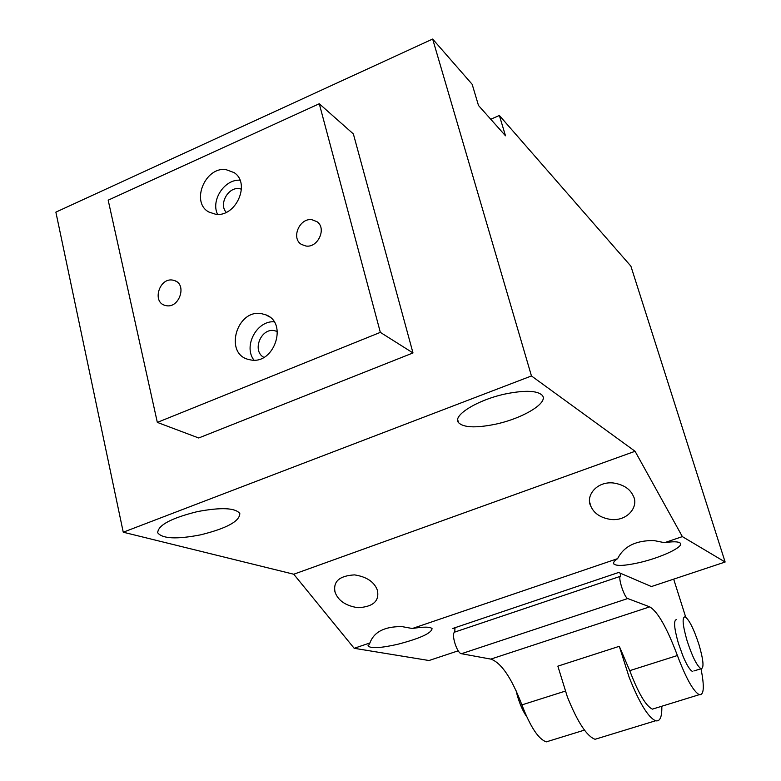 <?xml version="1.0" encoding="UTF-8"?>
<svg xmlns="http://www.w3.org/2000/svg" width="781" height="781" viewBox="0 0 781 781"><rect width="100%" height="100%" fill="white"/><g stroke="black" fill="none" stroke-linecap="round" stroke-linejoin="round"><path stroke-width="1.17" d="M455.03 628.92L452.843 628.441L618.64 572.473L651.422 586.551L725.129 562.027L630.882 266.145L499.362 115.481L505.502 135.796L478.489 105.484L472.173 84.319L432.654 39.05L531.461 375.954L635.07 451.281L682.36 536.615L725.129 562.027M432.654 39.05L55.871 212.139L123.252 532.212L293.754 574.23L354.183 648.298L429.013 660.521L458.232 650.807M354.183 648.298L369.921 642.948L368.222 646.102C371.209 648.63 381.001 648.035 397.578 644.325C419.963 638.467 431.454 633.235 432.059 628.646C430.292 626.704 423.722 626.655 412.348 628.51L617.615 558.649C614.081 561.051 612.851 562.867 613.934 564.097C616.892 566.235 625.317 565.747 639.19 562.642C661.156 557.673 684.703 546.573 680.163 543.049C678.318 541.516 673.115 541.389 664.533 542.688L682.36 536.615M412.348 628.51L402.02 626.616C384.721 626.401 374.021 631.839 369.921 642.948M123.252 532.212L531.461 375.954M664.533 542.688L654.039 540.569C635.949 540.306 623.804 546.329 617.615 558.649M293.754 574.23L635.07 451.281M358.001 607.716C345.866 605.88 338.232 600.735 335.098 592.291C332.852 581.572 339.335 575.773 354.545 574.884C366.621 576.768 374.216 581.845 377.33 590.094C379.693 600.95 373.25 606.827 358.001 607.716M611.152 519.502C600.911 518.018 594.165 513.644 590.905 506.371C585.242 496.462 596.186 481.213 613.134 482.951C623.258 484.454 629.945 488.75 633.206 495.828C639.102 505.981 628.022 521.2 611.152 519.502M494.353 424.434C475.414 428.154 463.465 427.558 458.506 422.648C451.926 415.502 478.431 399.267 506.976 393.624C525.515 390.1 537.24 390.627 542.141 395.215C549.355 402.674 522.235 418.85 494.353 424.434M200.678 534.829C176.74 539.466 162.428 538.792 157.723 532.808C157.967 525.193 171.185 518.135 197.378 511.614C221.121 507.162 235.266 507.787 239.806 513.478C239.796 521.23 226.754 528.346 200.678 534.829M490.751 119.249L499.362 115.481M217.587 214.345C210.538 200.414 224.567 178.995 239.982 180.226M226.236 212.334C218.573 204.339 228.042 186.932 239.142 188.641L241.475 189.139M225.973 169.614L234.075 172.601C251.043 183.242 235.813 217.596 215.605 214.238L208.937 212.061C190.486 202.543 204.973 166.499 225.973 169.614M380.337 332.364L319.273 103.756L108.178 200.17L157.332 422.404L380.337 332.364L412.993 352.944L353.363 133.932L319.273 103.756M305.927 246.025C317.994 248.075 326.956 228.257 316.949 221.667L311.883 219.705C299.474 217.723 290.796 238.322 301.476 244.443L305.927 246.025M166.509 305.722C179.288 308.153 187.059 284.85 174.885 280.691L172.523 280.076C159.48 277.733 152.031 301.593 164.664 305.283L166.509 305.722M261.323 313.62C236.633 309.12 224.01 353.637 248.407 359.436L250.769 359.943C274.336 364.707 288.296 322.66 265.804 314.821L261.323 313.62M412.993 352.944L198.696 437.985L157.332 422.404M253.981 360.139C243.086 346.403 256.637 320.552 274.102 321.782M263.861 357.356C251.775 351.099 260.727 327.991 274.219 330.597L277.411 331.534M550.361 740.622L546.339 741.862C538.548 739.295 530.406 726.974 521.893 704.892C511.633 677.996 501.275 662.737 490.819 659.105L461.444 653.717C456.983 653.463 450.822 633.528 454.747 632.083L455.011 627.709M673.671 579.151L685.728 617.185M620.29 573.186L620.436 576.3C617.732 577.335 624.458 597.826 627.739 598.539L649.714 606.866C657.719 611.533 666.945 627.748 677.4 655.523L629.74 670.654L619.304 646.307L557.859 666.154L567.377 696.916C577.549 722.142 586.785 736.268 595.063 739.285L599.642 737.889M620.436 576.3L454.747 632.083M516.134 690.814L517.178 695.061C519.726 704.032 522.919 711.257 526.736 716.743M693.87 670.977L700.996 668.741C704.198 668.39 703.525 660.355 698.985 644.628C693.811 628.91 689.184 619.645 685.074 616.844C681.94 617.107 682.604 625.073 687.075 640.732C692.269 656.567 696.906 665.9 700.996 668.741C704.56 686.763 703.993 695.402 699.249 694.68C693.333 691.38 686.05 678.328 677.4 655.523M692.444 671.416C690.004 670.264 686.88 665.246 683.072 656.362L678.445 643.495C674.023 627.846 673.407 619.88 676.629 619.587M655.562 708.162L652.399 709.138C645.897 706.063 638.341 693.235 629.74 670.654M619.304 646.307L629.183 677.371C639.356 702.949 648.162 717.407 655.601 720.756C660.023 721.771 662.093 716.929 661.81 706.239M565.239 691.136L521.893 704.892M649.714 606.866L490.819 659.105M627.739 598.539L461.444 653.717M368.222 646.102L368.066 645.487M590.905 506.371L589.821 502.71M458.506 422.648L457.705 419.748M157.723 532.808L157.557 532.027M335.098 592.291L334.668 590.553M613.934 564.097L613.563 562.876M174.885 280.691L176.711 281.677M265.804 314.821L269.523 316.91M276.708 331.242L277.411 331.622M584.452 730.108L546.339 741.862M699.249 694.68L652.399 709.138M595.063 739.285L655.601 720.756"/></g></svg>
